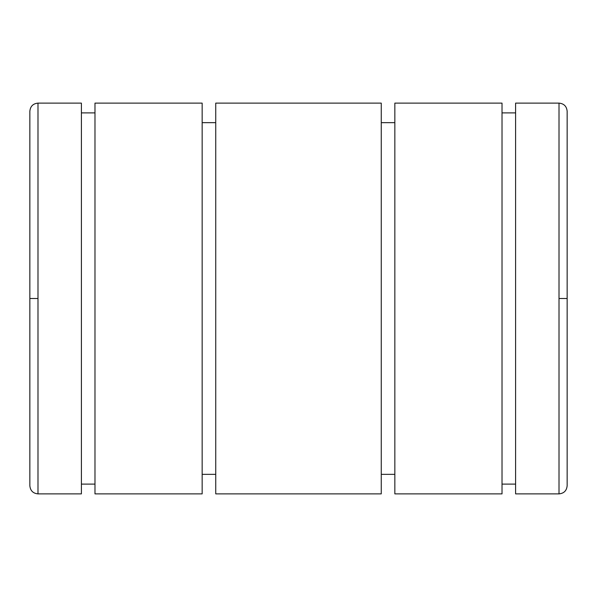 <?xml version="1.0" encoding="UTF-8"?>
<svg xmlns="http://www.w3.org/2000/svg" width="597" height="597" viewBox="0 0 597 597"><rect width="100%" height="100%" fill="white"/><g stroke="black" fill="none" stroke-linecap="round" stroke-linejoin="round"><path stroke-width="0.9" d="M29.85 298.5L29.85 111.258L29.85 298.5L37.992 298.5L37.992 103.117L81.401 103.117L81.401 493.883L37.992 493.883L81.401 493.883L81.401 103.117L37.992 103.117L37.992 493.883L37.992 298.5L29.85 298.5L29.85 485.742C30.335 490.689 33.044 493.398 37.992 493.883M81.401 112.885L94.975 112.885L81.401 112.885M94.975 484.115L81.401 484.115L94.975 484.115M94.975 103.117L202.159 103.117L202.159 493.883L94.975 493.883L202.159 493.883L202.159 103.117L94.975 103.117L94.975 493.883L94.975 103.117M202.159 122.654L215.741 122.654L202.159 122.654M215.741 474.346L202.159 474.346L215.741 474.346M215.741 103.117L381.259 103.117L381.259 493.883L215.741 493.883L381.259 493.883L381.259 103.117L215.741 103.117L215.741 493.883L215.741 103.117M381.259 122.654L394.841 122.654L381.259 122.654M394.841 474.346L381.259 474.346L394.841 474.346M394.841 103.117L502.025 103.117L502.025 493.883L394.841 493.883L502.025 493.883L502.025 103.117L394.841 103.117L394.841 493.883L394.841 103.117M502.025 112.885L515.599 112.885L502.025 112.885M515.599 484.115L502.025 484.115L515.599 484.115M515.599 103.117L559.008 103.117L559.008 298.5L567.15 298.5L567.15 111.258L567.15 298.5L559.008 298.5L559.008 493.883L515.599 493.883L559.008 493.883L559.008 103.117L515.599 103.117L515.599 493.883L515.599 103.117M559.008 493.883C563.956 493.398 566.665 490.689 567.15 485.742L567.15 298.5M37.992 103.117C33.044 103.602 30.335 106.311 29.85 111.258M559.008 103.117C563.956 103.602 566.665 106.311 567.15 111.258"/></g></svg>
